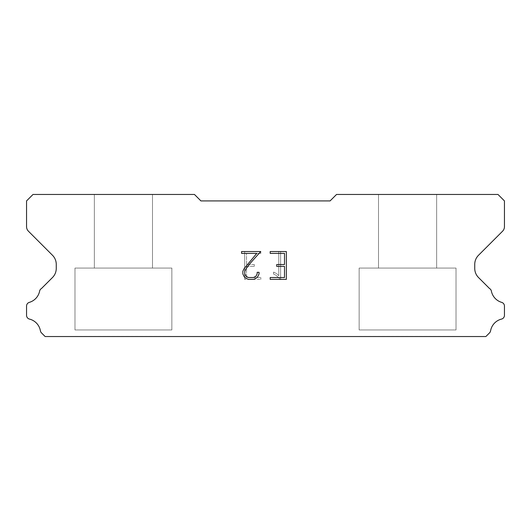 <?xml version="1.0" encoding="UTF-8"?>
<svg xmlns="http://www.w3.org/2000/svg" width="531" height="531" viewBox="0 0 531 531"><rect width="100%" height="100%" fill="white"/><g stroke="black" fill="none" stroke-linecap="round" stroke-linejoin="round"><path stroke-width="0.4" stroke-dasharray="2.65 1.99" d="M152.483 268.082L152.483 194.459L94.359 194.459L94.359 268.082L152.483 268.082L94.359 268.082L152.483 268.082L152.483 194.459L94.359 194.459L94.359 268.082L152.483 268.082L94.359 268.082L152.483 268.082L152.483 194.459L94.359 194.459L94.359 268.082L152.483 268.082L94.359 268.082L152.483 268.082L152.483 194.459L94.359 194.459L94.359 268.082L152.483 268.082L94.359 268.082L152.483 268.082L152.483 194.459L94.359 194.459L94.359 268.082L152.483 268.082L94.359 268.082L152.483 268.082L152.483 194.459L94.359 194.459L94.359 268.082L152.483 268.082L94.359 268.082L152.483 268.082L152.483 194.459L94.359 194.459L94.359 268.082L152.483 268.082L94.359 268.082L152.483 268.082L152.483 194.459L94.359 194.459L94.359 268.082L152.483 268.082L94.359 268.082L152.483 268.082L152.483 194.459L94.359 194.459L94.359 268.082L152.483 268.082L94.359 268.082L152.483 268.082L152.483 194.459L94.359 194.459L94.359 268.082L152.483 268.082L94.359 268.082L152.483 268.082L152.483 194.459L94.359 194.459L94.359 268.082L152.483 268.082L94.359 268.082L152.483 268.082L152.483 194.459L94.359 194.459L94.359 268.082L152.483 268.082L94.359 268.082L152.483 268.082L152.483 194.459L94.359 194.459L94.359 268.082L152.483 268.082L94.359 268.082L94.359 194.459L94.359 268.082L152.483 268.082L152.483 194.459L94.359 194.459L94.359 268.082L152.483 268.082L152.483 194.459L94.359 194.459L94.359 268.082L152.483 268.082L152.483 194.459L94.359 194.459L94.359 268.082L152.483 268.082L152.483 194.459L94.359 194.459L94.359 268.082L152.483 268.082L152.483 194.459L94.359 194.459L94.359 268.082L152.483 268.082L152.483 194.459L94.359 194.459L94.359 268.082L152.483 268.082L152.483 194.459L94.359 194.459L94.359 268.082L152.483 268.082L152.483 194.459L94.359 194.459L94.359 268.082L152.483 268.082L152.483 194.459L94.359 194.459L94.359 268.082L152.483 268.082L152.483 194.459L94.359 194.459L94.359 268.082L152.483 268.082L152.483 194.459L94.359 194.459L152.483 194.459L94.359 194.459L152.483 194.459L152.483 268.082L94.359 268.082M74.984 336.408L171.858 336.408M436.641 268.082L436.641 194.459L378.517 194.459L378.517 268.082L436.641 268.082L378.517 268.082L436.641 268.082L436.641 194.459L378.517 194.459L378.517 268.082L436.641 268.082L378.517 268.082L436.641 268.082L436.641 194.459L378.517 194.459L378.517 268.082L436.641 268.082L378.517 268.082L436.641 268.082L436.641 194.459L378.517 194.459L378.517 268.082L436.641 268.082L378.517 268.082L436.641 268.082L436.641 194.459L378.517 194.459L378.517 268.082L436.641 268.082L378.517 268.082L436.641 268.082L436.641 194.459L378.517 194.459L378.517 268.082L436.641 268.082L378.517 268.082L436.641 268.082L436.641 194.459L378.517 194.459L378.517 268.082L436.641 268.082L378.517 268.082L436.641 268.082L436.641 194.459L378.517 194.459L378.517 268.082L436.641 268.082L378.517 268.082L436.641 268.082L436.641 194.459L378.517 194.459L378.517 268.082L436.641 268.082L378.517 268.082L436.641 268.082L436.641 194.459L378.517 194.459L378.517 268.082L436.641 268.082L378.517 268.082L436.641 268.082L436.641 194.459L378.517 194.459L378.517 268.082L436.641 268.082L378.517 268.082L436.641 268.082L436.641 194.459L378.517 194.459L378.517 268.082L436.641 268.082L378.517 268.082L436.641 268.082L436.641 194.459L378.517 194.459L378.517 268.082L436.641 268.082L378.517 268.082L378.517 194.459L378.517 268.082L436.641 268.082L436.641 194.459L378.517 194.459L378.517 268.082L436.641 268.082L436.641 194.459L378.517 194.459L378.517 268.082L436.641 268.082L436.641 194.459L378.517 194.459L378.517 268.082L436.641 268.082L436.641 194.459L378.517 194.459L378.517 268.082L436.641 268.082L436.641 194.459L378.517 194.459L378.517 268.082L436.641 268.082L436.641 194.459L378.517 194.459L378.517 268.082L436.641 268.082L436.641 194.459L378.517 194.459L378.517 268.082L436.641 268.082L436.641 194.459L378.517 194.459L378.517 268.082L436.641 268.082L436.641 194.459L378.517 194.459L378.517 268.082L436.641 268.082L436.641 194.459L378.517 194.459L378.517 268.082L436.641 268.082L436.641 194.459L378.517 194.459L436.641 194.459L378.517 194.459L436.641 194.459L436.641 268.082L378.517 268.082M359.142 336.408L456.016 336.408M456.016 329.95L456.016 268.082L359.142 268.082L359.142 329.95L456.016 329.95L359.142 329.95L456.016 329.95L456.016 268.082L359.142 268.082L359.142 329.95L456.016 329.95L359.142 329.95L456.016 329.95L456.016 268.082L359.142 268.082L359.142 329.95L456.016 329.95L359.142 329.95L456.016 329.95L456.016 268.082L359.142 268.082L359.142 329.95L456.016 329.95L359.142 329.95L456.016 329.95L456.016 268.082L359.142 268.082L359.142 329.95L456.016 329.95L359.142 329.95L456.016 329.95L456.016 268.082L359.142 268.082L359.142 329.95L456.016 329.95L359.142 329.95L456.016 329.95L456.016 268.082L359.142 268.082L359.142 329.95L456.016 329.95L359.142 329.95L456.016 329.95L456.016 268.082L359.142 268.082L359.142 329.95L456.016 329.95L359.142 329.95L456.016 329.95L456.016 268.082L359.142 268.082L359.142 329.95L456.016 329.95L359.142 329.95L456.016 329.95L456.016 268.082L359.142 268.082L359.142 329.95L456.016 329.95L359.142 329.95L456.016 329.95L456.016 268.082L359.142 268.082L359.142 329.95L456.016 329.95L359.142 329.95L456.016 329.95L456.016 268.082L359.142 268.082L359.142 329.95L456.016 329.95L359.142 329.95L456.016 329.95L456.016 268.082L359.142 268.082L359.142 329.95L456.016 329.95L359.142 329.95L359.142 268.082L359.142 329.95L456.016 329.95L456.016 268.082L359.142 268.082L359.142 329.95L456.016 329.95L456.016 268.082L359.142 268.082L359.142 329.95L456.016 329.95L456.016 268.082L359.142 268.082L359.142 329.95L456.016 329.95L456.016 268.082L359.142 268.082L359.142 329.95L456.016 329.95L456.016 268.082L359.142 268.082L359.142 329.95L456.016 329.95L456.016 268.082L359.142 268.082L359.142 329.95L456.016 329.95L456.016 268.082L359.142 268.082L359.142 329.95L456.016 329.95L456.016 268.082L359.142 268.082L359.142 329.95L456.016 329.95L456.016 268.082L359.142 268.082L359.142 329.95L456.016 329.95L456.016 268.082L359.142 268.082L359.142 329.95L456.016 329.95L456.016 268.082L359.142 268.082L456.016 268.082L359.142 268.082L456.016 268.082L456.016 329.95L359.142 329.95M171.858 329.95L171.858 268.082L74.984 268.082L74.984 329.95L171.858 329.95L74.984 329.95L171.858 329.95L171.858 268.082L74.984 268.082L74.984 329.95L171.858 329.95L74.984 329.95L171.858 329.95L171.858 268.082L74.984 268.082L74.984 329.95L171.858 329.95L74.984 329.95L171.858 329.95L171.858 268.082L74.984 268.082L74.984 329.95L171.858 329.95L74.984 329.95L171.858 329.95L171.858 268.082L74.984 268.082L74.984 329.95L171.858 329.95L74.984 329.95L171.858 329.95L171.858 268.082L74.984 268.082L74.984 329.95L171.858 329.95L74.984 329.95L171.858 329.95L171.858 268.082L74.984 268.082L74.984 329.95L171.858 329.95L74.984 329.95L171.858 329.95L171.858 268.082L74.984 268.082L74.984 329.95L171.858 329.95L74.984 329.95L171.858 329.95L171.858 268.082L74.984 268.082L74.984 329.95L171.858 329.95L74.984 329.95L171.858 329.95L171.858 268.082L74.984 268.082L74.984 329.95L171.858 329.95L74.984 329.95L171.858 329.95L171.858 268.082L74.984 268.082L74.984 329.95L171.858 329.95L74.984 329.95L171.858 329.95L171.858 268.082L74.984 268.082L74.984 329.95L171.858 329.95L74.984 329.95L171.858 329.95L171.858 268.082L74.984 268.082L74.984 329.95L171.858 329.95L74.984 329.95L74.984 268.082L74.984 329.95L171.858 329.95L171.858 268.082L74.984 268.082L74.984 329.95L171.858 329.95L171.858 268.082L74.984 268.082L74.984 329.95L171.858 329.95L171.858 268.082L74.984 268.082L74.984 329.95L171.858 329.95L171.858 268.082L74.984 268.082L74.984 329.95L171.858 329.95L171.858 268.082L74.984 268.082L74.984 329.95L171.858 329.95L171.858 268.082L74.984 268.082L74.984 329.95L171.858 329.95L171.858 268.082L74.984 268.082L74.984 329.95L171.858 329.95L171.858 268.082L74.984 268.082L74.984 329.95L171.858 329.95L171.858 268.082L74.984 268.082L74.984 329.95L171.858 329.95L171.858 268.082L74.984 268.082L74.984 329.95L171.858 329.95L171.858 268.082L74.984 268.082L171.858 268.082L74.984 268.082L171.858 268.082L171.858 329.95L74.984 329.95M74.984 268.082L171.858 268.082M359.142 268.082L456.016 268.082M284.497 266.383L284.497 277.527L270.193 277.527L270.193 279.379L286.355 279.379L286.355 251.535L270.193 251.535L270.193 253.393L284.497 253.393L284.497 264.531L276.697 264.531L276.697 266.383L284.497 266.383M259.048 273.989L259.048 272.317L257.163 272.317L257.163 273.843L255.935 276.293L253.486 277.527L248.448 277.527L245.979 276.293L244.764 273.843L244.764 271.401L246.019 268.859L249.875 263.715L260.721 251.535L241.572 251.535L241.572 253.393L256.785 253.393L244.2 268.54L242.859 271.208L242.859 273.963L244.2 276.678L245.581 278.038L248.282 279.379L253.632 279.379L256.354 278.058L257.727 276.711L259.048 273.989M246.503 277.527L246.503 266.383L246.503 277.527L260.807 277.527L246.503 277.527M246.503 266.383L254.303 266.383L246.503 266.383M254.303 266.383L254.303 264.531L254.303 266.383M254.303 264.531L246.503 264.531L254.303 264.531M246.503 264.531L246.503 253.393L246.503 264.531M246.503 253.393L260.807 253.393L246.503 253.393M260.807 253.393L260.807 251.535L260.807 253.393M260.807 279.379L260.807 277.527L260.807 279.379L244.645 279.379L260.807 279.379M244.645 251.535L244.645 279.379L244.645 251.535L260.807 251.535L244.645 251.535M273.565 272.084L273.565 274.042L273.565 272.084L276.651 273.604L273.565 272.084M273.565 274.042L276.286 275.416L273.565 274.042M276.286 275.416L280.235 279.346L276.286 275.416M280.235 279.346L280.627 279.346L280.235 279.346M280.627 279.346L280.627 251.495L280.627 279.346M278.768 275.742L276.651 273.604L278.768 275.742L278.768 251.495L278.768 275.742M280.627 251.495L278.768 251.495L280.627 251.495M200.917 200.917L194.459 194.459L33.008 194.459L26.55 200.917L26.55 226.657A6.458 6.458 0 0 0 28.442 231.224L52.476 255.258A12.917 12.917 0 0 1 56.259 264.392L56.259 268.401A12.917 12.917 0 0 1 52.476 277.534L41.491 288.512A3.876 3.876 0 0 0 39.566 291.373A14.722 14.722 0 0 1 29.331 302.365A3.876 3.876 0 0 0 26.55 306.082L26.55 315.328A3.876 3.876 0 0 0 29.484 319.091A14.722 14.722 0 0 1 40.416 330.833A3.876 3.876 0 0 0 41.491 332.897L45.135 336.541L485.865 336.541L489.509 332.897A3.876 3.876 0 0 0 490.584 330.833A14.722 14.722 0 0 1 501.516 319.091A3.876 3.876 0 0 0 504.45 315.328L504.45 306.082A3.876 3.876 0 0 0 501.669 302.365A14.722 14.722 0 0 1 491.434 291.373A3.876 3.876 0 0 0 489.509 288.512L478.524 277.534A12.917 12.917 0 0 1 474.741 268.401L474.741 264.392A12.917 12.917 0 0 1 478.524 255.258L502.558 231.224A6.458 6.458 0 0 0 504.45 226.657L504.45 200.917L497.992 194.459L336.541 194.459L330.083 200.917L200.917 200.917M456.016 336.541L359.142 336.541M378.517 194.459L436.641 194.459M171.858 336.541L74.984 336.541M94.359 194.459L152.483 194.459"/><path stroke-width="0.8" d="M284.497 277.527L284.497 266.383L276.697 266.383L276.697 264.531L284.497 264.531L284.497 253.393L270.193 253.393L270.193 251.535L286.355 251.535L286.355 279.379L270.193 279.379L270.193 277.527L284.497 277.527M259.048 272.317L259.048 273.989L257.727 276.711L256.354 278.058L253.632 279.379L248.282 279.379L245.581 278.038L244.2 276.678L242.859 273.963L242.859 271.208L244.2 268.54L256.785 253.393L241.572 253.393L241.572 251.535L260.721 251.535L249.875 263.715L246.019 268.859L244.764 271.401L244.764 273.843L245.979 276.293L248.448 277.527L253.486 277.527L255.935 276.293L257.163 273.843L257.163 272.317L259.048 272.317M330.083 200.917L200.917 200.917L194.459 194.459L33.008 194.459L26.55 200.917L26.55 226.657A6.458 6.458 0 0 0 28.442 231.224L52.476 255.258A12.917 12.917 0 0 1 56.259 264.392L56.259 268.401A12.917 12.917 0 0 1 52.476 277.534L41.491 288.512A3.876 3.876 0 0 0 39.566 291.373A14.722 14.722 0 0 1 29.331 302.365A3.876 3.876 0 0 0 26.55 306.082L26.55 315.328A3.876 3.876 0 0 0 29.484 319.091A14.722 14.722 0 0 1 40.416 330.833A3.876 3.876 0 0 0 41.491 332.897L45.135 336.541L485.865 336.541L489.509 332.897A3.876 3.876 0 0 0 490.584 330.833A14.722 14.722 0 0 1 501.516 319.091A3.876 3.876 0 0 0 504.45 315.328L504.45 306.082A3.876 3.876 0 0 0 501.669 302.365A14.722 14.722 0 0 1 491.434 291.373A3.876 3.876 0 0 0 489.509 288.512L478.524 277.534A12.917 12.917 0 0 1 474.741 268.401L474.741 264.392A12.917 12.917 0 0 1 478.524 255.258L502.558 231.224A6.458 6.458 0 0 0 504.45 226.657L504.45 200.917L497.992 194.459L336.541 194.459L330.083 200.917"/></g></svg>
